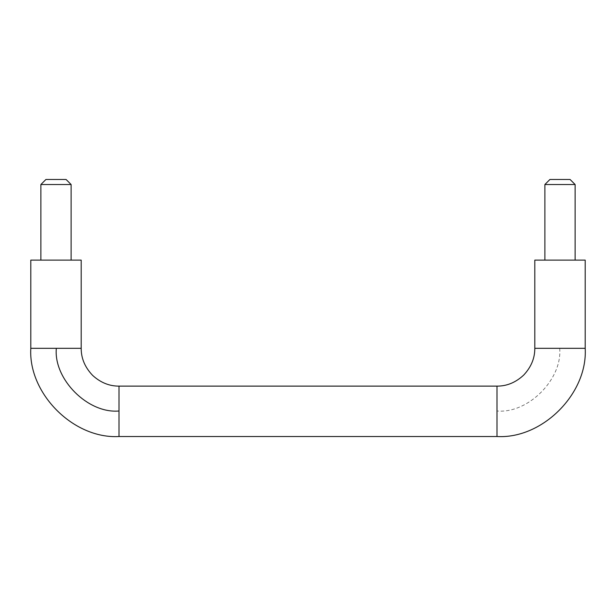 <?xml version="1.0" encoding="UTF-8"?>
<svg xmlns="http://www.w3.org/2000/svg" width="616" height="616" viewBox="0 0 616 616"><rect width="100%" height="100%" fill="white"/><g stroke="black" fill="none" stroke-linecap="round" stroke-linejoin="round"><path stroke-width="0.46" stroke-dasharray="3.08 2.31" d="M575.121 260.121L544.883 260.121L575.121 260.121M575.075 184.523L544.883 184.523M570.046 179.479L549.919 179.479M40.91 184.523L71.117 184.523M71.117 260.121L61.315 260.121M56.002 179.479L66.081 179.479M585.2 260.121L534.803 260.121M30.8 260.121L81.197 260.121M585.2 348.317L534.803 348.317M119.004 436.521L119.004 413.074M119.004 411.003L119.004 386.116M559.682 348.317C562.485 379.333 528.012 413.806 496.997 411.003L496.997 386.116M496.997 436.521L496.997 413.074M30.8 348.317L81.197 348.317"/><path stroke-width="0.92" d="M544.929 184.523L575.121 184.523L575.121 260.121M544.883 260.121L544.883 184.523L549.919 179.479L570.077 179.479L575.121 184.523M71.017 184.523L40.879 184.523L45.923 179.479L56.002 179.479L45.938 179.479M66.012 179.479L56.002 179.479M585.2 348.317L534.803 348.317L534.803 260.121L585.2 260.121L585.2 348.317C587.864 393.601 542.28 439.185 496.997 436.521L496.997 411.003M534.803 348.317C534.865 358.135 531.177 367.044 523.731 375.052C515.723 382.498 506.814 386.186 496.997 386.116L119.004 386.116C109.363 386.178 100.585 382.621 92.662 375.429C84.954 367.352 81.135 358.312 81.197 348.317L81.197 260.121L30.8 260.121L30.8 348.317L56.318 348.317C53.492 379.117 87.772 413.783 119.004 411.003L119.004 436.521L496.997 436.521M496.997 386.116L496.997 413.074M119.004 386.116L119.004 413.074M81.197 348.317L56.318 348.317M66.081 179.479L71.117 184.523L71.117 260.121M40.879 260.121L40.879 184.523M119.004 436.521C73.558 439.162 28.12 393.439 30.8 348.317"/></g></svg>
